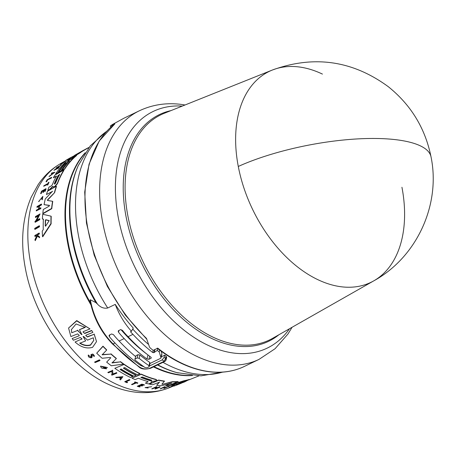 <?xml version="1.0" encoding="UTF-8"?>
<svg xmlns="http://www.w3.org/2000/svg" width="455" height="455" viewBox="0 0 455 455"><rect width="100%" height="100%" fill="white"/><g stroke="black" fill="none" stroke-linecap="round" stroke-linejoin="round"><path stroke-width="0.68" d="M401.941 187.267A117.083 74.938 -115.7 0 1 373.8 280.837L373.8 280.837A117.083 74.938 -115.7 0 1 317.778 279.632A117.083 74.938 -115.7 0 1 238.283 166.456A117.083 74.938 -115.7 0 1 272.306 70.053L272.306 70.053A117.083 74.938 -115.7 0 1 322.441 74.091M106.572 131.41A134.288 85.95 64.3 0 0 107.727 308.001C103.928 308.74 100.504 307.432 97.45 304.076L95.925 302.638L90.357 299.777L90.084 300.869C93.44 317.613 100.913 331.985 112.51 343.986L139.31 367.265C141.568 369.244 145.338 369.585 150.616 368.288L165.04 361.344L166.058 360.041L165.54 358.29L165.99 356.441A2.252 1.365 13.7 0 1 166.615 357.727L166.058 360.041L165.41 360.838M84.579 153.716A127.673 81.712 64.3 0 0 90.488 302.911M154.018 366.65A127.673 81.712 64.3 0 0 155.075 367.162A127.673 81.712 64.3 0 0 191.327 375.421M153.909 366.702A127.673 81.712 64.3 0 0 154.967 367.213A127.673 81.712 64.3 0 0 191.64 375.455M169.015 387.506L173.821 385.277A125.574 80.37 64.3 0 0 174.396 385.14L169.584 387.37A125.489 80.313 -115.7 0 1 169.015 387.506L173.816 385.561A125.853 80.546 -115.7 0 0 174.39 385.425M178.127 381.779A126.786 81.144 64.3 0 1 172.28 381.95L162.634 384.31L172.286 381.688A126.501 80.967 64.3 0 0 178.132 381.506L168.896 385.556A126.086 80.694 -115.7 0 1 165.7 385.732L171.825 383.099M165.7 385.732L171.165 383.224M171.353 383.173L161.644 385.709A126.086 80.694 -115.7 0 1 156.628 385.322L159.472 381.995M159.483 382.211L152.584 384.742A126.086 80.694 -115.7 0 1 149.411 384.117L158.647 380.039A126.501 80.967 64.3 0 0 164.471 381.08L161.861 384.253L162.634 384.31M147.955 381.586L147.989 382.046L147.955 381.586A126.331 80.853 -115.7 0 1 138.405 378.23L135.163 379.572A126.086 80.694 -115.7 0 1 131.967 378.173L141.209 374.09A126.501 80.967 64.3 0 0 155.889 379.373L156.696 379.953L155.974 380.835L151.72 381.614L151.259 381.899L151.566 382.302L151.322 381.682M145.401 383.121L147.994 381.796L145.401 383.121A126.086 80.694 -115.7 0 0 148.529 383.918L150.793 382.979L151.72 381.614M170.13 385.049L184.025 380.727A126.501 80.967 64.3 0 0 189.331 379.459L184.622 381.904A126.086 80.694 -115.7 0 1 181.807 382.934L182.284 382.695A126.166 80.751 -115.7 0 1 174.805 384.509L173.076 385.061A126.086 80.694 -115.7 0 1 169.522 385.504L184.019 381.011A126.786 81.144 64.3 0 0 189.325 379.754M160.086 388.843L164.898 386.602L165.222 387.609L168.6 386.232A125.574 80.37 64.3 0 0 169.169 386.153L164.357 388.388A125.489 80.313 -115.7 0 1 163.789 388.468L164.414 388.212L164.141 387.376L160.661 388.798A125.489 80.313 -115.7 0 1 160.086 388.843L164.892 386.875L165.21 387.887L168.595 386.511A125.853 80.546 64.3 0 0 169.163 386.432M163.789 388.468L164.42 387.939M151.76 388.837L156.338 386.693A125.552 80.359 64.3 0 0 156.907 386.727L156.901 386.989A125.836 80.535 -115.7 0 1 156.332 386.955L151.76 388.837A125.489 80.313 -115.7 0 0 152.334 388.871L154.598 387.939A125.66 80.427 -115.7 0 0 157.168 388.041L154.905 388.974A125.489 80.313 -115.7 0 0 155.479 388.979L160.046 387.103A125.836 80.535 64.3 0 1 159.477 387.091L157.441 387.927A125.682 80.438 64.3 0 1 154.865 387.831L156.901 386.989M155.428 387.597A125.398 80.256 64.3 0 0 157.447 387.666L159.483 386.83A125.552 80.359 64.3 0 0 160.058 386.835L160.046 387.103M154.905 388.974L156.565 388.03M137.262 386.295L141.835 384.151A125.552 80.359 64.3 0 0 144.315 384.799L144.309 385.055A125.836 80.535 -115.7 0 1 141.829 384.401L137.262 386.295A125.489 80.313 -115.7 0 0 139.742 386.949L140.146 386.778A125.517 80.336 64.3 0 1 138.184 386.272L140.043 385.504A125.66 80.427 -115.7 0 0 142.006 386.011L142.563 385.777A125.705 80.455 64.3 0 1 140.601 385.271L141.966 384.702A125.807 80.518 -115.7 0 0 143.928 385.214L144.309 385.055M140.97 385.118A125.421 80.273 64.3 0 0 142.569 385.527L142.563 385.777M138.553 386.119A125.239 80.154 64.3 0 0 140.151 386.528L140.146 386.778M179.025 383.827L180.618 383.201M174.02 386.073L178.593 383.935A125.552 80.359 64.3 0 0 179.025 383.787L179.02 384.088A125.836 80.535 -115.7 0 1 178.588 384.236L174.02 386.073A125.489 80.313 -115.7 0 0 174.453 385.92L176.984 384.924M145.788 387.415L148.176 388.024L145.748 387.546L151.708 386.704L145.065 387.62L148.176 388.024M145.065 387.62L151.708 386.704M134.543 382.302L134.936 381.893A125.552 80.359 64.3 0 0 137.774 382.905L137.768 383.15A125.836 80.535 -115.7 0 1 134.93 382.143L134.543 382.302A125.807 80.518 64.3 0 0 135.721 382.735L131.535 384.475A125.489 80.313 -115.7 0 0 132.104 384.674L136.29 382.934A125.807 80.518 -115.7 0 0 137.387 383.315L137.768 383.15M131.535 384.475L135.726 382.484M126.046 381.665A125.244 80.16 64.3 0 0 127.497 382.285L127.491 382.536A125.523 80.336 -115.7 0 1 125.751 381.785L129.868 380.073A125.836 80.535 64.3 0 1 129.294 379.817L124.721 381.717A125.489 80.313 -115.7 0 0 127.036 382.723L127.491 382.536M124.721 381.717L129.3 379.572A125.552 80.359 64.3 0 0 129.874 379.828L129.868 380.073M120.336 369.375A125.967 80.62 64.3 0 0 132.826 376.399L130.636 377.553A126.086 80.694 -115.7 0 1 114.814 368.288L124.05 364.461A126.786 81.144 64.3 0 0 139.873 373.714L137.433 374.727A126.598 81.024 -115.7 0 1 124.71 367.56L123.356 368.123A126.496 80.962 64.3 0 0 136.073 375.295L133.906 376.194A126.331 80.853 -115.7 0 1 121.184 369.022L120.097 369.477A126.251 80.802 64.3 0 0 132.82 376.649M123.595 368.027A126.217 80.78 64.3 0 0 136.079 375.045L136.073 375.295M91.37 356.777L91.023 357.249L88.344 355.236L88.156 355.753L88.344 355.236C88.168 356.953 89.237 357.795 91.563 357.766L92.12 357.01L91.677 355.201L93.548 355.764M88.918 355.867L91.028 356.987L91.353 356.328M85.773 335.454L87.496 336.973L94.174 334.271L96.528 341.608L92.57 347.336C86.689 348.991 80.853 347.211 75.064 341.995L81.746 339.009L75.064 341.995M83.055 331.911L84.766 333.498L83.037 332.048L83.322 331.593L90.005 328.908L76.707 320.906L68.563 328.038L70.895 336.581L77.572 333.902L79.301 335.363L79.016 335.813L72.14 338.577L79.016 335.813M84.772 333.202L91.643 330.438L92.911 332.372L86.04 335.147L85.756 335.591L87.496 336.973M52.973 186.51L50.13 189.32L47.798 190.321A126.086 80.694 -115.7 0 1 48.947 187.204L51.415 185.805L52.302 184.793A126.331 80.853 -115.7 0 1 56.46 176.028L53.366 177.768A126.086 80.694 -115.7 0 1 54.953 175.061L63.768 170.09A126.786 81.144 64.3 0 0 57.284 183.456L54.89 186.317L53.883 186.886L53.053 186.834L52.797 186.3L49.84 189.166M49.55 205.569L44.072 204.636L49.362 205.347L49.117 206.172L43.293 209.493A126.086 80.694 -115.7 0 0 42.816 213.48L51.591 208.458A126.786 81.144 64.3 0 1 52.57 201.286L52.752 201.508A126.501 80.967 64.3 0 0 51.779 208.686L51.591 208.458M183.405 382.098L182.717 382.348A126.331 80.853 -115.7 0 1 178.684 383.315L184.417 381.318L183.405 382.098L184.053 381.444M180.618 382.604A126.052 80.677 64.3 0 0 182.722 382.052L183.411 381.808M151.714 380.403L150.326 380.488A126.211 80.78 64.3 0 1 141.169 377.32L142.517 377.002A126.598 81.024 64.3 0 0 151.68 380.175L151.708 380.653L150.321 380.738A126.496 80.962 -115.7 0 1 141.164 377.565L140.862 377.263M151.68 380.175L151.708 380.653M85.631 340.892L83.163 336.461L83.157 336.751L83.703 336.535L87.496 340.135L93.321 337.775L93.73 340.476L90.556 345.129C87.286 346.215 83.703 345.59 79.813 343.252L85.631 340.892L83.06 336.484M79.818 342.962C83.697 345.305 87.28 345.936 90.562 344.85L93.724 340.431M71.753 332.787L71.35 329.653L76.059 323.966L85.256 327.384L79.46 329.704L81.889 334.658L77.549 330.466L71.753 332.787L77.549 330.466M81.906 334.203L81.889 334.658M49.168 220.669L45.659 226.089L45.255 225.936A126.331 80.853 -115.7 0 1 45.329 220.3L45.739 219.702L49.117 220.573M55.595 183.081L54.674 184.138L54.299 183.809A126.496 80.962 -115.7 0 1 58.251 175.368L59.548 174.64A126.598 81.024 64.3 0 0 55.595 183.081M59.719 174.845L58.422 175.579A126.211 80.78 64.3 0 0 54.475 184.019L54.674 184.138M49.248 220.766L45.938 219.941L45.528 220.538A126.052 80.677 64.3 0 0 45.46 226.18L45.528 226.215M53.093 173.338L52.769 173.418A125.335 80.216 64.3 0 0 52.484 173.799M81.354 334.425L77.555 330.159M81.36 334.129L81.894 334.362M79.46 329.704L85.267 327.077M71.355 329.5L71.759 332.48M119.676 377.423A125.335 80.216 64.3 0 0 120.757 378.003L121.502 377.002M59.605 174.322L59.548 174.64M52.592 173.207L53.582 172.974L51.756 174.339A125.614 80.398 -115.7 0 1 52.592 173.207L52.769 173.418M184.417 381.318L184.952 381.176M119.284 377.462L121.496 377.246L120.751 378.253A125.614 80.398 -115.7 0 1 119.284 377.462M39.289 226.527L34.734 229.161A125.489 80.313 -115.7 0 1 34.745 228.364L39.301 225.731A125.853 80.546 -115.7 0 0 39.289 226.527L39.488 226.772L34.938 229.4L34.734 229.161M47.428 200.445L52.57 201.286M47.513 200.496L47.701 199.608L47.883 199.83L54.651 192.601L47.701 199.608M46.456 194.53L52.473 191.436L46.456 194.53A126.086 80.694 -115.7 0 1 47.491 191.219L56.301 186.237A126.786 81.144 64.3 0 0 54.469 192.385M44.072 204.636A126.086 80.694 -115.7 0 1 45.284 198.909L52.484 191.214M71.014 157.657L78.772 153.045L74.58 155.348A126.086 80.694 -115.7 0 1 75.331 154.916L83.709 150.156A126.786 81.144 64.3 0 0 79.5 152.897L71.856 157.51L76.446 155.269A126.786 81.144 64.3 0 0 74.301 157.151L67.573 160.302A126.086 80.694 -115.7 0 1 71.014 157.657M88.998 147.46A126.786 81.144 64.3 0 0 87.349 148.216L83.754 150.207M63.768 170.09L63.945 170.301A126.501 80.967 64.3 0 0 57.461 183.666L55.066 186.527L54.065 187.096L53.053 186.834M69.569 160.831L68.273 161.565A126.496 80.962 64.3 0 0 60.833 171.04L58.758 172.212A126.331 80.853 -115.7 0 1 66.197 162.736L65.162 163.317A126.251 80.802 64.3 0 0 57.722 172.792L55.641 173.969A126.086 80.694 -115.7 0 1 65.139 162.463L73.949 157.481A126.786 81.144 64.3 0 0 64.456 168.998L62.13 170.312A126.598 81.024 -115.7 0 1 69.569 160.831M43.384 219.145L42.383 218.918A126.086 80.694 -115.7 0 1 42.736 214.277L51.028 216.176A126.786 81.144 64.3 0 0 50.914 223.576L42.514 236.537A126.086 80.694 -115.7 0 1 42.241 231.14L43.253 229.621A126.166 80.751 -115.7 0 1 43.384 219.145M61.254 163.789L61.63 163.675A125.614 80.398 -115.7 0 1 62.449 163.004L62.909 162.748A125.654 80.421 64.3 0 0 61.493 163.925L60.68 163.993L60.538 164.608M61.63 163.675C59.622 164.289 69.53 158.408 63.319 162.662L65.366 161.087M60.68 163.993A125.472 80.302 64.3 0 1 61.374 163.447C66.777 159.961 67.431 159.733 63.33 162.771L63.319 162.662M66.276 160.501L63.33 162.771L66.276 160.501M35.052 221.295L35.644 220.954L38.709 215.374L35.405 217.268A125.489 80.313 -115.7 0 1 35.484 216.546L40.051 213.93L36.406 220.521L39.613 218.679A125.853 80.546 64.3 0 0 39.562 219.429L35.001 222.046A125.489 80.313 -115.7 0 1 35.052 221.295M54.316 169.965L59.622 166.024L56.301 167.895A125.472 80.302 -115.7 0 1 56.676 167.531L61.26 164.938L55.675 169.197L58.9 167.377A125.836 80.535 64.3 0 0 58.547 167.77L53.963 170.358A125.472 80.302 -115.7 0 1 54.316 169.965M51.722 173.002L54.924 172.218L49.009 176.671A125.472 80.302 64.3 0 1 49.396 176.113L51.415 174.595A125.597 80.381 -115.7 0 1 52.405 173.253L51.313 173.52A125.472 80.302 -115.7 0 1 51.722 173.002M36.918 207.19A125.489 80.313 -115.7 0 1 37.048 206.53L41.399 204.062A125.836 80.535 -115.7 0 0 41.269 204.716L39.329 205.819A125.682 80.438 64.3 0 0 38.777 208.834L40.711 207.73A125.836 80.535 64.3 0 0 40.597 208.413L36.252 210.892A125.489 80.313 -115.7 0 1 36.366 210.21L38.516 208.981A125.66 80.427 -115.7 0 1 39.073 205.967L36.918 207.19L37.1 207.412L39.255 206.183M43.327 192.09L42.793 192.391A125.66 80.427 -115.7 0 1 43.521 190.446L41.746 191.447A125.517 80.336 64.3 0 0 41.024 193.392L40.637 193.608A125.489 80.313 -115.7 0 1 41.559 191.151L45.921 188.694A125.836 80.535 -115.7 0 0 44.999 191.145L44.63 191.356A125.807 80.518 -115.7 0 1 45.358 189.405L44.055 190.144A125.705 80.455 64.3 0 0 43.327 192.09L42.793 192.391M74.267 155.729L71.031 157.441M37.185 235.889L35.069 240.376A125.489 80.313 -115.7 0 1 35.012 239.512L36.866 235.656L36.372 235.303L34.842 236.19A125.489 80.313 -115.7 0 1 34.819 235.548L39.136 233.04A125.836 80.535 -115.7 0 0 39.164 233.677L37.492 234.649A125.699 80.45 -115.7 0 0 37.52 235.337L39.306 236.634A125.836 80.535 64.3 0 0 39.358 237.47L37.185 235.889L37.395 236.139L35.285 240.638L35.069 240.376M42.52 196.998L38.595 201.611L42.884 196.332L42.093 199.569L41.814 199.449L42.093 199.569M39.033 201.07L42.446 196.873L41.814 199.449M43.919 185.754L47.917 183.501A125.807 80.518 64.3 0 1 48.44 182.438L48.81 182.227A125.836 80.535 -115.7 0 0 47.565 184.827L47.195 185.031A125.807 80.518 -115.7 0 1 47.667 184.019L43.674 186.271A125.489 80.313 -115.7 0 1 43.919 185.754M46 181.761L46.433 181.517A125.523 80.336 -115.7 0 1 47.286 180.038L51.216 177.82A125.836 80.535 64.3 0 1 51.506 177.336L47.144 179.793A125.489 80.313 -115.7 0 0 46 181.761L46.433 181.517M66.436 159.989L71.014 157.39A125.836 80.535 64.3 0 0 70.565 157.663L65.986 160.262A125.472 80.302 -115.7 0 1 66.436 159.989M84.766 333.498L91.637 330.734M72.14 338.577L73.42 340.238L80.29 337.468L82.025 338.856L81.741 339.299M149.411 384.117L158.641 380.289A126.786 81.144 64.3 0 0 164.465 381.335M156.628 385.322L159.466 382.183M106.658 362.123L110.758 357.778L106.658 362.123A126.086 80.694 -115.7 0 0 111.316 365.763L123.527 364.097A126.786 81.144 64.3 0 1 120.461 361.873L112.021 362.948L116.304 358.642A126.786 81.144 64.3 0 1 110.957 354.092L102.125 354.843L106.641 350.083A126.786 81.144 64.3 0 1 102.978 346.437L102.984 346.164A126.501 80.967 64.3 0 0 106.646 349.821L106.641 350.083M110.804 357.914L110.082 357.465L102.136 358.267A126.086 80.694 -115.7 0 1 96.705 353.199L102.978 346.437M131.967 378.173L141.204 374.334A126.786 81.144 64.3 0 0 155.883 379.624L156.691 380.204M106.424 367.503L101.573 366.377L105.202 368.374A125.614 80.398 -115.7 0 1 104.064 367.515L104.548 367.316A125.654 80.421 64.3 0 0 106.527 368.8L102.085 368.254A125.472 80.302 64.3 0 1 101.141 367.521L100.498 366.144L106.43 367.282M111.464 374.789L112.089 374.528L111.873 371.343L108.392 372.787A125.472 80.302 -115.7 0 1 107.829 372.4L112.635 370.41L112.891 374.192L116.27 372.793A125.836 80.535 64.3 0 0 116.833 373.14L112.027 375.136A125.472 80.302 -115.7 0 1 111.464 374.789L112.095 374.277M115.706 377.332L122.901 376.66L120.495 379.908A125.472 80.302 64.3 0 1 119.79 379.55L120.615 378.441A125.597 80.381 -115.7 0 1 118.863 377.502L116.406 377.73A125.472 80.302 -115.7 0 1 115.706 377.332L122.901 376.66M91.347 356.595L90.989 355.201C92.445 353.762 93.537 354.178 94.265 356.447L93.542 356.032M90.989 355.201L90.96 354.673M94.418 355.764L94.265 356.447M181.113 383.303L177.217 384.862M179.02 384.088L177.257 384.793A125.699 80.45 -115.7 0 0 177.717 384.629L180.982 383.36A125.836 80.535 64.3 0 0 181.232 383.258A125.836 80.535 64.3 0 0 181.534 383.138L181.539 382.928M94.589 362.083L99.395 360.098A125.836 80.535 64.3 0 0 99.952 360.587L95.146 362.572A125.472 80.302 -115.7 0 1 94.589 362.083L99.4 359.842A125.552 80.359 64.3 0 0 99.958 360.326L99.952 360.587M39.488 226.772A125.574 80.37 64.3 0 1 39.5 225.976L39.301 225.731M51.779 208.686L43.009 213.708L42.816 213.48M54.651 192.601A126.501 80.967 64.3 0 1 56.477 186.448L56.301 186.237M79.5 152.897L79.682 153.107A126.501 80.967 64.3 0 1 83.896 150.372L83.709 150.156M79.682 153.107L74.654 156.133M74.301 157.151L74.478 157.362A126.501 80.967 64.3 0 1 76.622 155.479L76.446 155.269M72.777 158.147L67.573 160.302M74.478 157.362L74.023 157.572M50.016 189.377L47.798 190.321M56.63 176.233L53.366 177.768M65.571 163.396L65.162 163.317M65.338 163.527A125.967 80.62 64.3 0 0 57.893 173.002L57.722 172.792M57.893 173.002L55.641 173.969M64.456 168.998L64.633 169.209A126.501 80.967 64.3 0 1 74.125 157.697L73.949 157.481M64.633 169.209L62.13 170.312M68.944 161.497L68.273 161.565M68.449 161.775A126.217 80.78 64.3 0 0 61.004 171.251L60.833 171.04M61.004 171.251L58.758 172.212M42.514 236.537L42.73 236.799L51.125 223.82L50.914 223.576M43.578 219.384L42.383 218.918M51.125 223.82A126.501 80.967 64.3 0 1 51.222 216.409L51.028 216.176M61.493 163.925L61.67 164.136A125.37 80.239 64.3 0 1 63.086 162.958L62.909 162.748M61.67 164.136L60.856 164.21M39.613 218.679L39.807 218.912A125.574 80.37 64.3 0 0 39.756 219.663L39.562 219.429M39.756 219.663L35.194 222.279L35.001 222.046M38.903 215.602L35.592 217.496L35.405 217.268M36.599 220.755L40.051 213.93M56.301 167.895L57.984 167.252M57.284 168.293L61.26 164.938M58.547 167.77L58.723 167.98A125.552 80.359 64.3 0 1 59.076 167.588L58.9 167.377M58.723 167.98L53.963 170.358M52.581 173.463L51.313 173.52M49.009 176.671L54.924 172.218M39.329 205.819L39.511 206.041A125.398 80.256 64.3 0 0 39.022 208.691M40.597 208.413L40.785 208.635A125.552 80.359 64.3 0 1 40.899 207.952L40.711 207.73M40.785 208.635L36.252 210.892M41.269 204.716L41.45 204.938A125.552 80.359 64.3 0 1 41.581 204.278L41.399 204.062M41.45 204.938L39.511 206.041M44.63 191.356L44.999 191.145M45.528 189.616L44.055 190.144M44.232 190.355A125.421 80.273 64.3 0 0 43.504 192.3M43.697 190.656L41.746 191.447M41.923 191.657A125.239 80.154 64.3 0 0 41.2 193.602L41.024 193.392M41.2 193.602L40.637 193.608M45.176 191.362A125.552 80.359 64.3 0 1 46.097 188.905L45.921 188.694M39.358 237.47L39.574 237.726A125.552 80.359 64.3 0 1 39.522 236.89L39.306 236.634M39.574 237.726L37.395 236.139M37.077 235.912L36.372 235.303M36.582 235.554L35.052 236.446L34.842 236.19M39.164 233.677L39.369 233.933A125.552 80.359 64.3 0 1 39.346 233.29L39.136 233.04M39.369 233.933L37.702 234.899L37.492 234.649M37.702 234.899A125.421 80.273 64.3 0 0 37.731 235.485M42.884 196.332L42.269 199.785M38.595 201.611L39.215 201.286M47.195 185.031L47.565 184.827M47.843 184.23L43.674 186.271M47.741 185.031A125.552 80.359 64.3 0 1 48.981 182.438L48.81 182.227M51.216 177.82L51.387 178.03A125.552 80.359 64.3 0 1 51.677 177.547L51.506 177.336M51.387 178.03L47.286 180.038M47.456 180.243A125.244 80.16 64.3 0 0 46.603 181.721M70.747 157.879L65.986 160.262M173.821 385.277L173.816 385.561M68.563 328.038L76.719 320.582L90.005 328.908M91.643 330.438L92.911 332.372M87.502 336.683L94.174 334.271M94.179 333.981L96.528 341.608M102.13 354.582L110.957 354.092M110.963 353.831A126.501 80.967 64.3 0 0 116.309 358.386L116.304 358.642M112.027 362.692L120.461 361.873M120.467 361.623A126.501 80.967 64.3 0 0 123.532 363.846L123.527 364.097M102.984 346.164L96.705 353.199M124.05 364.461L114.814 368.288M124.056 364.21A126.501 80.967 64.3 0 0 139.878 373.47L139.873 373.714M184.025 380.727L184.019 381.011M100.498 366.144L107.511 367.606M101.584 366.258L104.496 368.14M104.548 367.316L104.064 367.515M104.553 367.06A125.37 80.239 64.3 0 0 106.533 368.55L106.527 368.8M112.635 370.41L107.829 372.4M112.641 370.16L112.891 374.192M112.897 373.947L116.27 372.793M116.275 372.543A125.552 80.359 64.3 0 0 116.838 372.895L116.833 373.14M120.621 378.196L119.79 379.55M89.021 355.673L88.35 354.968M90.994 354.934C92.45 353.495 93.542 353.91 94.27 356.18M91.7 355.361L92.081 356.424M178.593 383.935L178.588 384.236M84.749 153.449A127.673 81.712 64.3 0 0 90.573 303.292M144.042 366.838L140.788 365.564A139.355 89.191 -115.7 0 1 115.03 342.996A56.306 36.036 -115.7 0 1 109.365 336.615L109.046 335.511L109.45 335.005L111.594 333.976L113.454 334.647A56.306 36.036 64.3 0 0 119.119 341.022A139.355 89.191 64.3 0 0 135.527 356.51M118.613 330.597L120.558 329.659L122.423 330.33A56.306 36.036 64.3 0 0 128.088 336.706A139.355 89.191 64.3 0 0 150.867 357.147L151.265 357.92L150.884 358.341L148.933 359.279L146.965 359.023A139.355 89.191 -115.7 0 1 124.187 338.583A56.306 36.036 -115.7 0 1 118.522 332.207L118.203 331.098L118.613 330.597M149.803 363.551L149.775 362.408A139.355 89.191 64.3 0 1 139.912 355.031L137.967 354.701L136.017 355.639L134.834 359.342M139.912 355.031L139.122 358.295L137.177 357.971L137.967 354.701M136.017 355.639L134.839 359.342L135.22 360.172A143.575 91.893 64.3 0 0 145.082 367.555L147.056 367.765L149.007 366.827L150.184 363.141M149.007 366.827L148.978 365.678A143.575 91.893 64.3 0 1 139.122 358.295M135.226 358.91L137.177 357.971M147.141 354.32A134.054 85.802 -115.7 0 1 120.933 329.568M112.55 343.474L113.079 343.935L115.03 342.996M90.357 299.777A56.306 36.036 64.3 0 0 113.079 343.935A139.355 89.191 64.3 0 0 139.907 367.242L139.31 367.265M139.907 367.242C143.279 369.147 146.595 369.466 149.866 368.197L150.616 368.288M149.866 368.197L164.283 361.253L165.54 358.29L164.124 357.397L162.139 359.899L149.49 365.991M164.397 361.315L165.04 361.344L164.283 361.253A139.355 89.191 64.3 0 1 162.139 359.899M128.088 336.706L132.957 334.362A56.306 36.036 64.3 0 1 130.494 331.763L131.472 331.297L133.269 328.072A134.288 85.95 64.3 0 1 115.24 304.384A56.306 36.036 64.3 0 0 131.472 331.297M159.671 350.105L159.233 351.914A139.355 89.191 -115.7 0 1 157.265 350.413L153.864 352.676L152.692 352.5L153.216 350.35M154.256 352.488L154.979 349.497M157.709 348.604L157.265 350.413M132.957 334.362A139.355 89.191 64.3 0 0 152.692 352.5M119.119 341.022L124.187 338.583M150.122 363.397L160.598 358.352L160.968 357.681L160.598 358.352M159.233 351.914L160.968 357.681L161.553 354.422M107.727 308.001L115.24 304.384M132.735 329.033A134.288 85.95 64.3 0 0 148.552 344.446M161.127 351.186L161.923 353.751M161.246 356.851L164.659 355.207L164.124 357.397M164.659 355.207A134.288 85.95 64.3 0 0 166.092 356.117L166.496 358.233M110.872 127.144L110.252 126.098A137.945 88.287 64.3 0 1 112.51 124.46L123.84 118.266A137.945 88.287 64.3 0 1 124.659 117.862L139.321 110.804A137.945 88.287 64.3 0 0 104.326 230.236A137.945 88.287 64.3 0 0 196.418 356.18A137.945 88.287 64.3 0 0 223.951 364.574A137.945 88.287 64.3 0 0 259.009 359.387L244.346 366.446C233.608 371.57 221.778 373.322 208.862 371.707C191.521 369.392 174.293 361.549 157.168 348.183M244.346 366.446A137.945 88.287 64.3 0 1 209.289 371.633A137.945 88.287 64.3 0 1 181.755 363.238A137.945 88.287 64.3 0 1 157.766 348.155L153.187 350.361A137.945 88.287 64.3 0 1 150.195 347.95L149.49 347.017L146.487 338.384A137.945 88.287 64.3 0 1 114.831 123.891L99.224 141.027L89.038 164.215L84.704 192.118L86.456 223.052L94.174 255.141L107.38 286.44L125.273 315.053L146.766 339.231M110.252 126.098L114.831 123.891M431.027 156.856C425.232 128.321 410.984 104.934 388.286 86.689C352.585 60.509 313.927 54.964 272.306 70.053L164.255 113.301A125 80.006 64.3 0 0 125.125 184.309A125 80.006 64.3 0 0 212.804 337.053A125 80.006 64.3 0 0 272.608 338.338L373.8 280.837C416.746 257.24 440.929 204.841 431.027 156.856A117.242 34.529 169.2 0 0 359.541 138.803A117.242 34.529 169.2 0 0 238.283 166.456M182.279 106.083A131.353 84.067 64.3 0 0 116.275 203.925A131.353 84.067 64.3 0 0 207.571 345.083A131.353 84.067 64.3 0 0 233.79 353.074A131.353 84.067 64.3 0 0 289.488 328.749M106.942 131.012L90.238 145.907L78.277 165.563A131.268 84.016 64.3 0 0 97.45 304.076M162.981 362.339A134.288 85.95 64.3 0 0 169.732 365.848A134.288 85.95 64.3 0 0 222.484 372.139M157.794 364.836A131.268 84.016 64.3 0 0 161.997 366.958A131.268 84.016 64.3 0 0 178.138 372.958A131.268 84.016 64.3 0 0 178.224 372.981M115.286 383.69A124.636 79.773 64.3 0 0 168.646 387.99C149.553 395.361 129.129 393.99 107.38 383.872C67.92 365.473 34.392 317.186 25.423 268.683C20.356 242.185 22.284 218.355 31.207 197.197L38.066 184.747C44.05 175.857 51.563 168.816 60.612 163.607A124.636 79.773 64.3 0 0 32.692 272.465A124.636 79.773 64.3 0 0 115.286 383.69M170.961 110.616A125.825 80.529 64.3 0 0 123.254 184.645A125.825 80.529 64.3 0 0 211.512 338.384A125.825 80.529 64.3 0 0 278.892 334.766M223.018 372.099L200.962 375.864L177.018 372.662A130.409 83.464 -115.7 0 1 160.985 366.696A130.409 83.464 -115.7 0 1 157.521 364.967M95.925 302.638A130.409 83.464 -115.7 0 1 77.811 166.621L78.277 165.563M85.244 152.681A127.61 81.672 64.3 0 0 64.985 211.461A127.61 81.672 64.3 0 0 90.937 304.89M153.494 366.906A127.61 81.672 64.3 0 0 154.495 367.39A127.61 81.672 64.3 0 0 192.55 375.54M182.717 382.348L182.722 382.052M39.875 205.25L39.443 205.956M149.667 356.259L148.933 359.279M150.884 358.341L151.111 357.385M109.797 334.84L109.365 336.615M118.954 330.432L118.522 332.207M146.965 359.023L147.955 354.957M149.775 362.408L148.978 365.678M140.788 365.564L141.004 364.66M153.864 352.676L154.592 349.685M166.092 356.117L165.99 356.441M185.043 104.98L181.266 104.411C166.405 102.511 152.425 104.639 139.321 110.804M168.646 387.99L174.026 385.84M189.325 379.72L198.943 375.87M176.676 385.084L177.331 384.822M180.851 383.411L181.232 383.258M60.612 163.607L66.151 160.456M83.891 150.372L88.975 147.483M90.158 299.845L90.084 300.869M160.979 357.943L161.935 354.013M166.615 357.727L166.223 358.102M123.805 118.283L124.659 117.862M292.076 327.276L287.952 334.027L275.065 348.723L259.009 359.387"/></g></svg>
